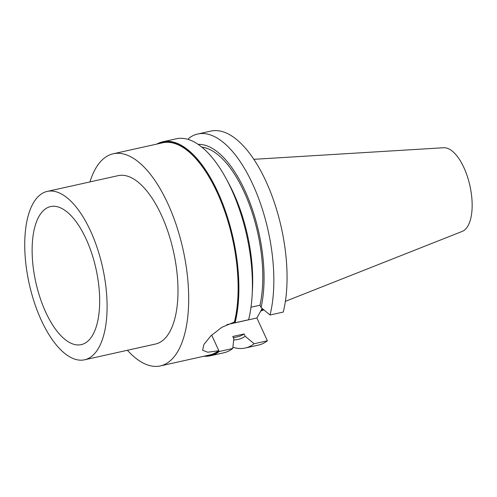 <?xml version="1.0" encoding="UTF-8"?>
<svg xmlns="http://www.w3.org/2000/svg" width="497" height="497" viewBox="0 0 497 497"><rect width="100%" height="100%" fill="white"/><g stroke="black" fill="none" stroke-linecap="round" stroke-linejoin="round"><path stroke-width="0.75" d="M252.141 295.206A109.607 47.805 -102.5 0 0 226.297 178.951L228.955 183.884A99.68 43.481 77.5 0 1 252.457 289.614L252.141 295.206A109.607 47.805 -102.5 0 1 248.599 319.764L235.075 322.77A109.607 47.805 -102.5 0 0 221.904 201.627A109.607 47.805 -102.5 0 0 162.73 141.8A109.607 47.805 -102.5 0 0 156.81 144.087M235.075 322.77L234.398 322.019A108.657 47.395 -102.5 0 0 217.239 192.637A108.657 47.395 -102.5 0 0 162.631 142.794L113.241 153.772A108.657 47.395 77.5 0 1 167.843 203.621A108.657 47.395 -102.5 0 1 160.401 365.91L209.79 354.933A108.657 47.395 -102.5 0 0 218.537 350.752L207.777 352.236L202.614 350.255L203.925 344.452L210.883 335.866L221.836 327.318L234.398 322.019M203.963 356.225A109.607 47.805 -102.5 0 0 210.299 355.79A109.607 47.805 -102.5 0 0 219.214 351.503L218.537 350.752M188.624 139.576L188.767 138.315A109.607 47.805 -102.5 0 1 197.682 134.028A109.607 47.805 -102.5 0 1 256.862 193.855A109.607 47.805 -102.5 0 1 270.033 314.999L261.049 307.537A99.68 43.481 -102.5 0 0 249.513 201.515A99.68 43.481 -102.5 0 0 198.154 144.397M89.957 181.914A108.657 47.395 77.5 0 1 113.241 153.772M226.297 178.951A109.607 47.805 -102.5 0 0 176.255 138.793L162.73 141.8M210.299 355.79L223.824 352.783A109.607 47.805 -102.5 0 0 232.739 348.496L219.214 351.503M233.708 339.905A99.68 43.481 -102.5 0 0 245.195 336.276L244.126 333.959L232.764 336.488L233.832 338.799L232.739 348.496M201.801 147.131A97.014 42.313 77.5 0 1 249.693 205.423A97.014 42.313 77.5 0 1 259.987 305.226L250.997 307.221M244.126 333.959A97.014 42.313 77.5 0 1 237.485 336.848L233.354 337.767M261.049 307.537L259.987 305.226M232.888 347.235A109.607 47.805 -102.5 0 0 245.251 348.018A109.607 47.805 -102.5 0 0 254.172 343.731L245.195 336.276M197.682 134.028L210.908 131.09A109.607 47.805 77.5 0 1 270.082 190.916A109.607 47.805 77.5 0 1 283.253 312.06L270.033 314.999M254.172 343.731L267.392 340.793A109.607 47.805 77.5 0 1 258.477 345.08L245.251 348.018M267.392 340.793L256.899 317.981L226.8 324.671M262.155 308.457L256.899 317.981M261.248 310.103A77.041 33.603 -102.5 0 0 262.789 308.985M260.857 310.805A77.451 33.784 -102.5 0 0 263.087 309.233M285.39 301.331L462.21 231.409A42.959 18.737 -102.5 0 0 463.912 167.626A42.959 18.737 77.5 0 0 443.61 147.739L253.818 159.32M45.724 312.191A70.717 30.845 -102.5 0 0 83.279 344.017A70.717 30.845 -102.5 0 0 86.105 239.014A70.717 30.845 -102.5 0 0 52.657 206.28A70.717 30.845 -102.5 0 0 32.361 242.766A70.717 30.845 -102.5 0 0 45.724 312.191M47.203 191.42A86.236 37.617 77.5 0 0 41.288 320.223A86.236 37.617 -102.5 0 0 84.627 359.785A86.236 37.617 -102.5 0 0 90.541 230.981A86.236 37.617 77.5 0 0 47.203 191.42L118.106 175.658A86.236 37.617 77.5 0 1 161.444 215.22A86.236 37.617 -102.5 0 1 155.53 344.023L84.627 359.785M127.387 350.279A108.657 47.395 -102.5 0 0 160.401 365.91M159.245 143.546A109.005 47.544 77.5 0 1 220.121 198.03A109.005 47.544 77.5 0 1 234.832 322.249M211.672 335.102L218.978 350.981A109.005 47.544 77.5 0 1 206.404 355.684M263.832 309.855L260.701 311.091"/></g></svg>
